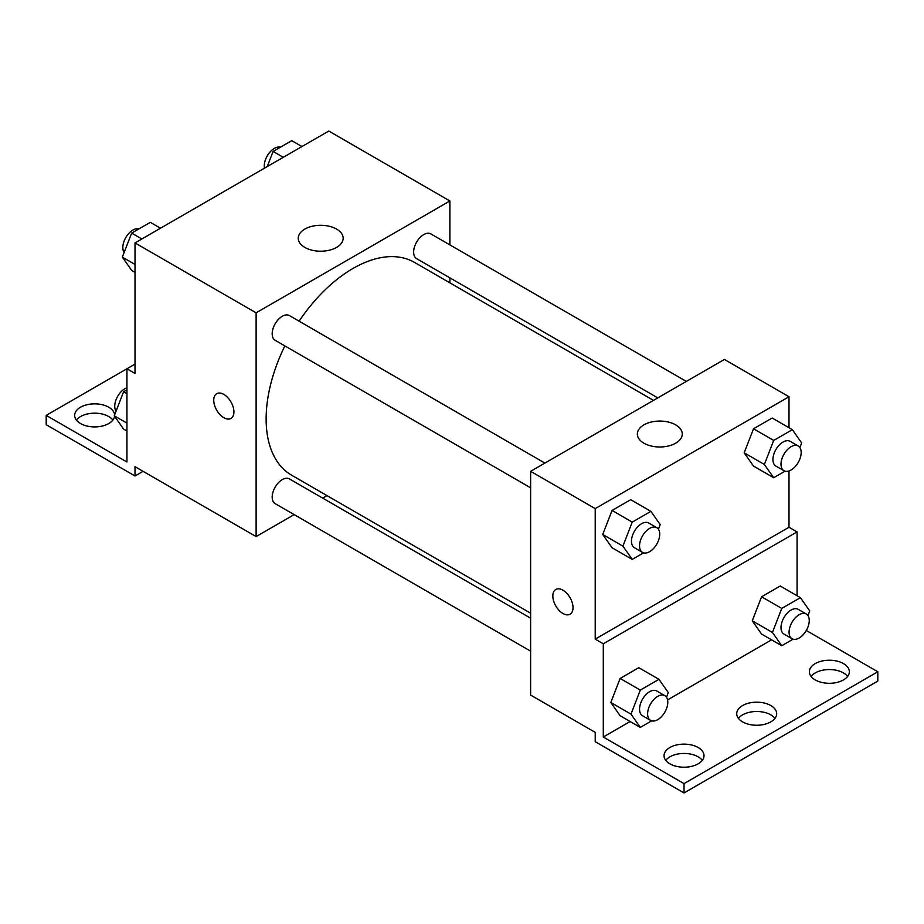<?xml version="1.0" encoding="UTF-8"?>
<svg xmlns="http://www.w3.org/2000/svg" width="924" height="924" viewBox="0 0 924 924"><rect width="100%" height="100%" fill="white"/><g stroke="black" fill="none" stroke-linecap="round" stroke-linejoin="round"><path stroke-width="1.39" d="M135.008 364.114L126.935 368.768L126.935 462L46.2 415.384L126.935 368.78L135.008 373.435L135.008 242.92L328.782 131.046L449.884 200.958L449.884 244.895M216.69 393.705A14.276 8.235 -120 0 0 214.507 405.139A14.276 8.235 -120 0 0 223.827 417.717A14.276 8.235 60 0 1 214.495 405.139A14.276 8.235 60 0 1 216.69 393.705A14.276 8.235 60 0 1 230.965 401.94A14.276 8.235 60 0 1 230.954 418.422A14.276 8.235 60 0 1 223.827 417.717A14.276 8.235 -120 0 0 230.965 418.422M46.2 415.384L46.2 424.705L135.008 475.987L135.008 466.666L256.121 536.578L256.121 312.832L135.008 242.92M544.894 463.086L289.408 315.581A14.276 8.235 120 0 0 278.413 319.404A14.276 8.235 120 0 0 272.187 333.76A14.276 8.235 120 0 0 275.144 340.298L530.63 487.803M530.63 618.179L289.408 478.909A14.276 8.235 120 0 0 278.413 482.732A14.276 8.235 120 0 0 272.187 497.1A14.276 8.235 120 0 0 275.144 503.638L530.63 651.143M327.027 495.645L322.707 498.14M294.167 514.622L256.121 536.578M449.884 277.858L449.884 282.848M256.121 312.832L449.884 200.958M686.347 381.416L430.861 233.911A14.276 8.235 120 0 0 419.866 237.734A14.276 8.235 120 0 0 413.64 252.102A14.276 8.235 120 0 0 416.597 258.628L657.807 397.898M653.487 400.392L414.437 262.37A122.857 70.929 120 0 0 299.122 321.182M284.858 345.911A122.857 70.929 120 0 0 266.135 418.93A122.857 70.929 120 0 0 291.58 475.167L530.63 613.189M336.59 229.083A22.453 12.959 180 0 1 343.162 238.253A22.453 12.959 180 0 1 320.709 251.213A22.453 12.959 180 0 1 298.256 238.253A22.453 12.959 180 0 1 312.116 226.276A22.453 12.959 180 0 1 336.59 229.083M135.008 475.987L143.081 471.321M76.369 420.05A19.982 11.538 180 0 1 108.766 416.551A19.982 11.538 180 0 1 112.924 420.05M114.576 416.239A19.982 11.538 180 0 1 93.913 426.911A19.982 11.538 180 0 1 74.659 415.384A19.982 11.538 180 0 1 86.995 404.735A19.982 11.538 180 0 1 108.766 407.23A19.982 11.538 180 0 1 114.611 414.922M788.992 470.974L788.992 527.258L595.218 639.131L603.291 643.797L603.291 737.017L684.026 783.633L684.026 792.954L595.218 741.683L595.218 732.362L530.63 695.067L530.63 471.321L724.393 359.448L788.992 396.743L788.992 427.743M555.786 589.477A14.276 8.235 -120 0 0 553.603 600.912A14.276 8.235 -120 0 0 562.924 613.49A14.276 8.235 60 0 1 553.603 600.912A14.276 8.235 60 0 1 555.786 589.477A14.276 8.235 60 0 1 570.062 597.724A14.276 8.235 60 0 1 570.062 614.206A14.276 8.235 60 0 1 562.924 613.49A14.276 8.235 -120 0 0 570.062 614.194M595.218 639.131L595.218 508.616L530.63 471.321M744.178 452.818L753.51 466.077L744.178 452.818L753.51 428.782L744.178 452.818L764.367 464.472L773.688 440.436L792.342 429.672L801.662 442.931L799.872 447.551M772.152 418.018L753.51 428.782L772.152 418.018L792.342 429.672M602.725 534.476L612.058 547.747L602.725 534.476L612.058 510.452L602.725 534.476L622.915 546.13L632.235 522.106L650.889 511.342L660.21 524.601L658.419 529.221M630.699 499.688L612.058 510.452L630.699 499.688L650.889 511.342M595.218 508.616L788.992 396.743M675.687 424.867A22.453 12.959 180 0 1 682.259 434.026A22.453 12.959 180 0 1 659.805 446.997A22.453 12.959 180 0 1 637.352 434.026A22.453 12.959 180 0 1 651.212 422.049A22.453 12.959 180 0 1 675.687 424.867M788.992 527.258L797.066 531.924L797.066 595.737M806.294 630.48L877.8 671.76L877.8 681.08L684.026 792.954M877.8 671.76L684.026 783.633M738.415 718.375A19.982 11.538 180 0 1 770.824 714.876A19.982 11.538 180 0 1 774.97 718.375M811.076 676.426A19.982 11.538 180 0 1 829.359 669.554A19.982 11.538 180 0 1 847.631 676.426M665.754 760.325A19.982 11.538 180 0 1 684.026 753.453A19.982 11.538 180 0 1 702.309 760.325M797.066 531.924L603.291 643.797M610.81 702.483L620.131 715.742L610.81 702.483L620.131 678.447L610.81 702.483L630.988 714.136L640.309 690.101L658.962 679.336L668.283 692.596L666.493 697.216M638.773 667.682L620.131 678.447L638.773 667.682L658.962 679.336M752.263 620.812L761.584 634.072L752.263 620.812L761.584 596.777L752.263 620.812L772.441 632.466L781.762 608.431L800.415 597.666L809.736 610.937L807.946 615.546M780.226 586.012L761.584 596.777L780.226 586.012L800.415 597.666M771.586 639.858L667.578 699.907M630.145 721.517L603.291 737.017M770.824 705.555A19.982 11.538 180 0 1 776.68 713.709A19.982 11.538 180 0 1 756.698 725.248A19.982 11.538 180 0 1 736.717 713.709A19.982 11.538 180 0 1 749.052 703.06A19.982 11.538 180 0 1 770.824 705.555M815.234 679.925A19.982 11.538 180 0 1 809.378 671.76A19.982 11.538 180 0 1 829.359 660.221A19.982 11.538 180 0 1 849.341 671.76A19.982 11.538 180 0 1 837.005 682.42A19.982 11.538 180 0 1 815.234 679.925M669.9 763.825A19.982 11.538 180 0 1 664.044 755.67A19.982 11.538 180 0 1 684.026 744.132A19.982 11.538 180 0 1 704.007 755.67A19.982 11.538 180 0 1 691.672 766.331A19.982 11.538 180 0 1 669.9 763.825M643.578 552.852L632.235 559.401L622.915 546.13M656.768 527.673L648.694 523.007A14.276 8.235 120 0 0 637.699 526.83A14.276 8.235 120 0 0 631.473 541.198A14.276 8.235 120 0 0 634.43 547.724L642.503 552.39A14.276 8.235 120 0 0 656.768 544.155A14.276 8.235 120 0 0 656.768 527.673A14.276 8.235 120 0 0 645.772 531.496A14.276 8.235 120 0 0 639.547 545.853A14.276 8.235 120 0 0 642.503 552.39M632.235 559.401L612.058 547.747M632.235 522.106L612.058 510.452M785.03 471.182L773.688 477.731L764.367 464.472M798.221 446.003L790.147 441.337A14.276 8.235 120 0 0 779.151 445.16A14.276 8.235 120 0 0 772.926 459.528A14.276 8.235 120 0 0 775.883 466.066L783.956 470.72A14.276 8.235 120 0 0 798.221 462.485A14.276 8.235 120 0 0 798.221 446.003A14.276 8.235 120 0 0 787.225 449.826A14.276 8.235 120 0 0 780.999 464.195A14.276 8.235 120 0 0 783.956 470.72M773.688 477.731L753.51 466.077M773.688 440.436L753.51 428.782M651.651 720.847L640.309 727.396L630.988 714.136M664.841 695.668L656.768 691.002A14.276 8.235 120 0 0 645.772 694.825A14.276 8.235 120 0 0 639.547 709.193A14.276 8.235 120 0 0 642.503 715.73L650.577 720.385A14.276 8.235 120 0 0 664.841 712.15A14.276 8.235 120 0 0 664.841 695.668A14.276 8.235 120 0 0 653.846 699.491A14.276 8.235 120 0 0 647.62 713.859A14.276 8.235 120 0 0 650.577 720.385M640.309 727.396L620.131 715.742M640.309 690.101L620.131 678.447M793.104 639.177L781.762 645.726L772.441 632.466M806.294 613.998L798.221 609.343A14.276 8.235 120 0 0 787.225 613.166A14.276 8.235 120 0 0 780.999 627.523A14.276 8.235 120 0 0 783.956 634.06L792.03 638.727A14.276 8.235 120 0 0 806.294 630.48A14.276 8.235 120 0 0 806.294 613.998A14.276 8.235 120 0 0 795.298 617.821A14.276 8.235 120 0 0 789.073 632.189A14.276 8.235 120 0 0 792.03 638.727M781.762 645.726L761.584 634.072M781.762 608.431L761.584 596.777M135.008 272.326L131.658 270.397L122.338 257.126L131.658 233.102L150.312 222.338L160.487 228.205M135.008 264.449L122.338 257.126M141.834 238.97L131.658 233.102M138.97 228.886A14.276 8.235 120 0 0 128.401 233.888A14.276 8.235 120 0 0 122.823 247.528A14.276 8.235 120 0 0 124.128 252.518M267.244 166.574L273.111 151.432L291.765 140.667L301.94 146.546M283.287 157.311L273.111 151.432M280.422 147.216A14.276 8.235 120 0 0 269.854 152.217A14.276 8.235 120 0 0 264.276 165.858A14.276 8.235 120 0 0 264.495 168.156M126.935 431L123.585 429.071L114.264 415.8L123.585 391.776L126.935 389.847M126.935 423.123L114.264 415.8M126.935 393.705L123.585 391.776M126.935 387.768A14.276 8.235 120 0 0 114.749 406.202A14.276 8.235 120 0 0 116.054 411.192"/></g></svg>
